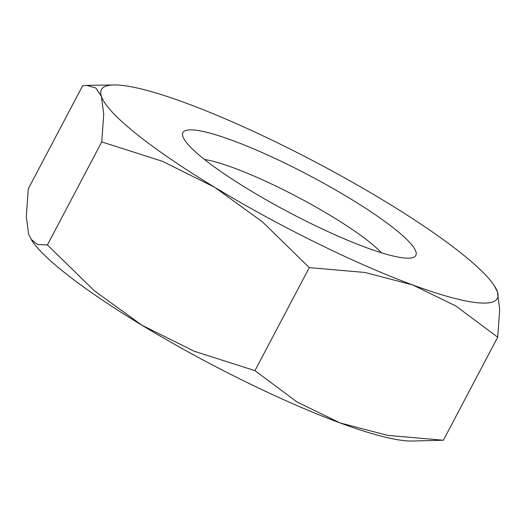 <?xml version="1.0" encoding="UTF-8"?>
<svg xmlns="http://www.w3.org/2000/svg" width="526" height="526" viewBox="0 0 526 526"><rect width="100%" height="100%" fill="white"/><g stroke="black" fill="none" stroke-linecap="round" stroke-linejoin="round"><path stroke-width="0.79" d="M204.496 159.477A110.276 17.628 -152.2 0 1 369.929 242.381A110.276 17.628 -152.2 0 1 381.475 252.782M203.378 158.582A131.651 21.047 -152.2 0 1 182.857 136.451A131.651 21.047 -152.2 0 1 260.081 151.652A131.651 21.047 -152.2 0 1 395.355 229.468A131.651 21.047 -152.2 0 1 412.693 257.628A131.651 21.047 -152.2 0 1 320.308 228.034A131.651 21.047 -152.2 0 1 203.378 158.582M101.742 141.908L162.468 161.311L214.713 187.309A223.806 35.781 -152.2 0 1 136.188 133.775A223.806 35.781 -152.2 0 1 101.38 96.383L103.727 114.188L101.742 141.908L47.412 244.952L94.253 290.694L141.981 325.259A223.806 35.781 -152.2 0 0 339.967 422.897A223.806 35.781 -152.2 0 0 411.976 441.044L443.385 440.229L387.609 435.37L339.967 422.897L296.842 401.857L254.959 370.659L194.232 351.256L141.981 325.259A223.806 35.781 -152.2 0 1 63.455 271.725A223.806 35.781 -152.2 0 1 31.928 240.665L28.647 234.333L26.3 216.528L28.292 188.808L82.615 85.771L86.705 85.376L95.817 87.993L101.38 96.383A223.806 35.781 -152.2 0 1 114.024 84.956A223.806 35.781 -152.2 0 1 186.033 103.103A223.806 35.781 -152.2 0 1 384.019 200.741A223.806 35.781 -152.2 0 1 462.545 254.275A223.806 35.781 -152.2 0 1 494.072 285.335A223.806 35.781 -152.2 0 1 497.353 291.667L494.072 285.335M214.713 187.309L262.448 221.867L309.288 267.616L365.057 272.475L412.7 284.947A223.806 35.781 -152.2 0 1 214.713 187.309M412.7 284.947L455.825 305.987L497.708 337.192L499.7 309.472L497.353 291.667A223.806 35.781 -152.2 0 1 412.7 284.947M47.412 244.952L37.576 244.505L31.001 239.264M309.288 267.616L254.959 370.659M497.708 337.192L443.385 440.229M114.024 84.956L86.705 85.376"/></g></svg>
